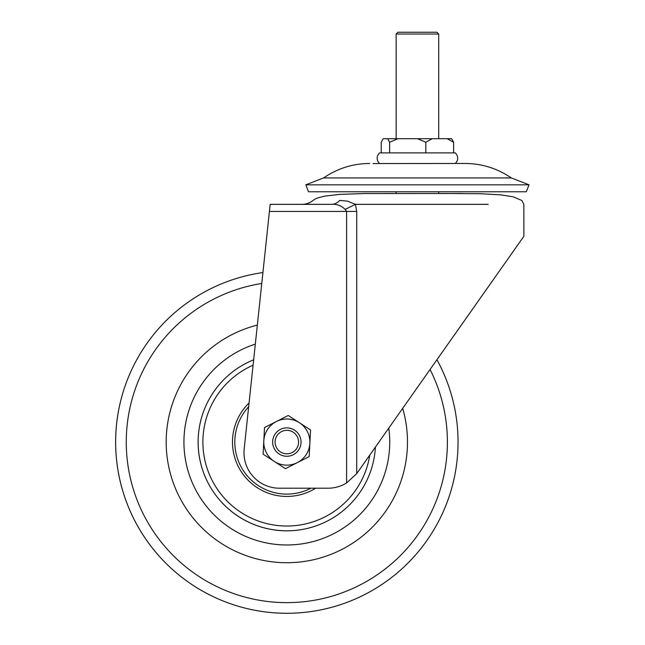 <?xml version="1.0" encoding="UTF-8"?>
<svg xmlns="http://www.w3.org/2000/svg" width="645" height="645" viewBox="0 0 645 645"><rect width="100%" height="100%" fill="white"/><g stroke="black" fill="none" stroke-linecap="round" stroke-linejoin="round"><path stroke-width="0.97" d="M339.826 200.377L347.494 201.159L355.459 204.344L356.717 211.439L356.717 473.632L523.877 236.28L417.428 387.435M450.911 193.524L480.436 193.718L501.004 194.879L513.235 196.822L521.829 200.474L523.853 204.344L523.877 236.28L436.939 359.725L517.661 245.092M346.599 482.968L346.599 211.439L269.417 211.439L269.513 210.552L244.181 448.976A35.483 35.483 0 0 0 279.462 488.209L328.047 488.209A35.483 35.483 0 0 0 346.599 482.968L356.717 473.632M270.174 204.344L331.498 204.344L270.174 204.344L269.417 211.439M356.717 211.439L346.599 211.439L345.123 209.415C341.374 205.602 336.827 203.909 331.498 204.344A17.738 13.19 90 0 0 339.81 200.377M345.123 209.415L355.459 204.344L488.168 204.344M381.219 152.889L381.219 142.247L383.17 138.699L398.046 138.699L389.62 142.247L389.62 152.889L379.526 152.889C376.349 156.445 376.349 159.992 379.526 163.54M396.135 34.024L397.909 32.25L436.939 32.25L438.713 34.024L396.135 34.024L396.135 138.699M398.046 138.699L451.677 138.699L453.628 142.247L453.628 152.889L389.62 152.889M389.62 142.247L387.669 138.699M432.295 138.699L425.829 142.247L425.829 152.889M425.829 142.247L417.412 138.699M453.628 142.247L447.162 138.699M455.322 163.54C458.498 159.984 458.498 156.437 455.322 152.889L453.628 152.889M375.406 447.106A88.704 88.704 0 0 1 199.756 458.982A88.704 88.704 0 0 1 253.654 359.813A88.704 88.704 0 0 0 286.84 530.787M255.315 344.124A102.902 102.902 0 0 0 264.2 542.461A102.902 102.902 0 0 0 388.782 428.103M436.939 359.725A171.207 171.207 0 0 1 249.18 609.09A171.207 171.207 0 0 1 262.926 272.553M511.275 177.923L323.58 177.923L305.835 184.825L529.021 184.825L511.275 177.923C497.368 168.401 481.984 163.588 465.134 163.467L373.068 163.54M529.021 184.825L526.32 191.775L308.536 191.775L305.835 184.825M298.514 440.801A11.747 11.747 0 0 1 288.113 453.749A11.747 11.747 0 0 1 275.165 443.357A11.747 11.747 0 0 1 285.566 430.409A11.747 11.747 0 0 1 298.514 440.801M300.949 440.535A14.19 14.19 0 0 1 288.38 456.184A14.19 14.19 0 0 1 272.73 443.623A14.19 14.19 0 0 1 285.3 427.966A14.19 14.19 0 0 1 300.949 440.535M285.429 468.673L263.104 454.153L264.514 427.562L276.382 421.524A23.067 23.067 0 0 1 299.409 422.741L310.576 430.005L309.165 456.596L285.429 468.673M288.25 415.485L276.382 421.524A23.067 23.067 0 0 0 274.262 461.417A23.067 23.067 0 0 0 309.866 443.3A23.067 23.067 0 0 0 299.409 422.741L288.25 415.485M248.664 406.737A52.019 52.019 0 0 0 310.882 488.209M315.607 488.209A54.365 54.365 0 0 1 249.067 402.98M253.082 365.207A83.955 83.955 0 0 0 286.84 526.03A83.955 83.955 0 0 0 369.779 455.096M402.673 408.374A120.639 120.639 0 0 1 260.298 559.763A120.639 120.639 0 0 1 257.339 325.096M186.461 419.444A102.902 102.902 0 0 0 264.2 542.461A102.902 102.902 0 0 0 387.218 464.714M261.765 283.486A160.557 160.557 0 0 0 251.518 598.705A160.557 160.557 0 0 0 430.054 369.496M453.846 479.743A171.207 171.207 0 0 1 249.18 609.09A171.207 171.207 0 0 1 119.825 404.415M462.384 193.524L364.288 193.556L340.004 194.363L325.12 196.08C315.228 198.257 315.276 198.999 313.139 200.377C309.866 202.982 306.133 204.304 301.957 204.344M449.468 193.524L438.713 193.524L438.713 191.775M396.135 191.775L396.135 193.524L384.944 193.524M438.713 34.024L438.713 138.699M323.58 177.923C337.488 168.401 352.863 163.588 369.714 163.467"/></g></svg>
